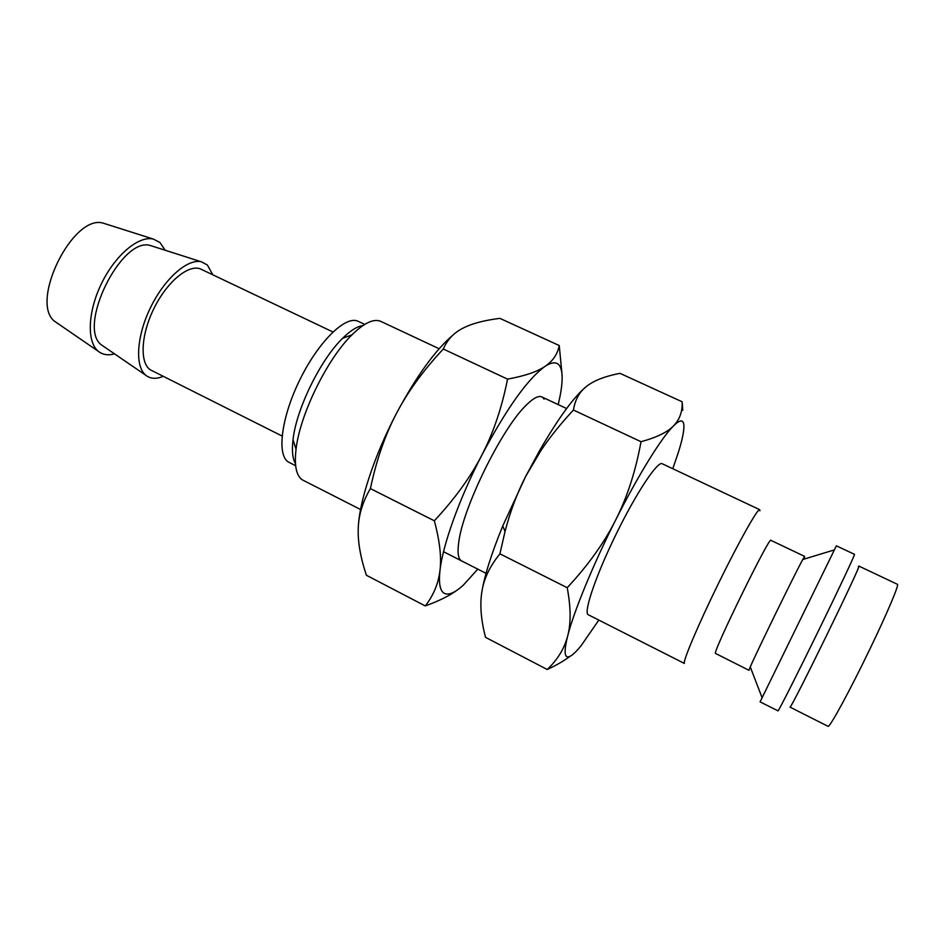 <?xml version="1.0" encoding="UTF-8"?>
<svg xmlns="http://www.w3.org/2000/svg" width="950" height="950" viewBox="0 0 950 950"><rect width="100%" height="100%" fill="white"/><g stroke="black" fill="none" stroke-linecap="round" stroke-linejoin="round"><path stroke-width="1.43" d="M759.703 509.687L662.174 463.731C657.637 460.881 636.631 492.361 616.574 533.247C596.446 574.085 583.644 611.384 588.003 614.614L684.368 663.432C682.658 661.533 698.203 624.768 718.639 583.098C739.064 541.393 757.851 508.072 759.703 509.687L759.917 510.839M748.992 670.308L715.469 653.41C712.666 652.127 769.999 535.147 770.877 540.336L804.638 556.403L802.762 559.514L834.385 549.896L836.368 545.811L854.513 554.349C855.356 553.981 838.814 589.154 818.057 631.643C797.299 674.132 779 710.327 778.05 710.885L760.095 701.86L834.385 549.896M748.968 670.308L750.274 666.924C756.497 652.329 795.079 573.384 802.762 559.514M858.859 566.069L897.406 584.298C899.448 584.226 887.015 613.688 869.428 650.026C850.048 690.258 830.122 726.893 828.151 726.382L789.996 707.121C791.101 709.211 863.087 561.771 858.859 566.069L858.301 566.699M598.785 620.136L581.329 645.394C574.334 654.123 569.501 657.875 566.853 656.652C564.3 655.179 564.585 648.256 567.696 635.894C564.431 648.494 557.602 659.692 547.224 669.489L485.521 637.343C480.997 619.982 479.774 604.829 481.852 591.886C483.764 578.966 489.796 566.271 499.926 553.826L505.044 531.442C510.281 511.361 517.192 492.943 525.789 476.188L539.481 450.822C558.861 417.311 574.75 395.675 587.124 385.914C594.462 380.344 605.411 376.141 619.982 373.338L682.159 401.791C682.575 411.599 679.689 419.627 673.491 425.909C679.582 419.9 683.014 419.366 683.774 424.282C684.428 429.364 682.646 438.686 678.419 452.212L672.778 468.73M114.522 353.863C108.906 355.442 104.049 354.979 99.916 352.45L98.456 351.405C86.652 342.249 87.614 311.79 101.591 283.349C115.437 254.861 138.89 235.386 153.366 239.079L159.933 242.487L165.158 250.242M57.024 323.012L55.658 322.026C28.001 304.463 73.031 212.325 103.883 223.357L106.032 224.034M163.186 376.366C156.893 378.979 151.525 378.919 147.107 376.212L145.873 375.309C134.757 366.652 136.468 336.169 150.646 307.325C164.694 278.421 187.696 258.353 201.352 261.796L207.361 264.979L212.824 274.811M103.894 346.584L102.137 345.384C75.822 328.807 121.612 235.101 150.872 245.682L152.891 246.323M282.067 436.014L150.516 369.918C139.436 363.09 140.838 334.293 154.422 307.503C167.877 280.63 189.632 263.387 201.162 269.266L332.928 331.966M295.462 463.671C292.553 458.648 291.733 450.668 293.027 439.707C296.269 409.177 320.471 359.658 342.57 338.343C350.419 330.588 357.224 326.325 362.971 325.541M295.652 465.749L288.349 461.985C276.509 454.991 281.402 416.682 300.331 378.789C319.117 340.812 346.085 314.973 358.209 321.338L364.729 324.413M360.561 509.509L302.409 479.892C296.293 475.855 294.168 465.631 296.044 449.255C299.749 415.008 327.216 358.815 351.951 334.851C364.266 322.822 373.896 318.345 380.855 321.397L439.137 348.745M615.719 519.899C638.246 475.131 661.544 437.653 673.491 425.909C667.47 432.191 656.64 437.463 641.024 441.714C635.633 471.212 627.202 497.266 615.719 519.899C604.366 542.557 588.204 565.167 567.221 587.706C570.903 607.371 571.057 623.438 567.696 635.894C573.788 611.646 593.144 564.502 615.719 519.899M682.777 410.364L682.159 401.791M547.224 669.489C556.391 665.273 563.896 660.939 569.727 656.498M481.852 591.886C484.571 575.379 491.542 553.411 502.752 525.967L525.789 476.188L541.013 450.407C549.824 437.273 560.631 423.807 573.432 410.032C575.142 399.428 579.702 391.388 587.124 385.914M641.024 441.714L573.432 410.032M567.221 587.706L499.926 553.826M835.941 546.666L834.349 549.919M804.508 556.973L803.557 559.277M477.791 569.133L463.505 584.939C455.133 592.681 448.744 595.484 444.339 593.346C440.028 590.959 438.567 583.324 439.981 570.428C438.413 583.549 433.509 595.389 425.256 605.934L366.403 575.261C360.489 557.531 357.758 541.951 358.245 528.521C358.589 515.126 362.639 501.814 370.393 488.609C376.485 459.883 385.178 434.803 396.494 413.357C416.622 375.749 435.777 349.374 453.946 334.222M358.245 528.521C358.922 502.574 374.169 455.762 396.494 413.357C407.692 391.839 423.296 370.393 443.306 349.018C447.296 339.767 453.767 332.868 462.709 328.308C471.58 323.653 483.966 320.34 499.878 318.357L559.229 345.527C557.579 354.16 552.829 361.119 544.979 366.403C552.722 361.38 557.876 361.677 560.429 367.317C562.863 373.113 562.697 382.957 559.93 396.827L558.196 404.605M561.925 373.35L559.229 345.527M544.979 366.403C537.308 371.711 524.827 375.951 507.549 379.133C501.873 407.692 493.335 432.939 481.959 454.896C506.528 408.595 527.535 379.098 544.979 366.403M481.959 454.896C470.689 476.888 454.812 498.845 434.328 520.79C439.755 540.894 441.631 557.436 439.981 570.428C442.712 545.11 459.527 498.156 481.959 454.896M425.256 605.934C438.758 601.065 449.326 595.84 456.986 590.247M461.142 560.619C458.149 558.469 457.342 552.413 458.719 542.45C462.591 508.642 501.125 429.768 525.433 405.947C534.933 396.304 541.144 394.048 544.065 399.178M507.549 379.133L443.306 349.018M434.328 520.79L370.393 488.609M750.274 666.924L762.114 697.775M55.658 322.026L98.456 351.405M103.883 223.357L153.366 239.079M102.137 345.384L145.873 375.309M150.872 245.682L201.352 261.796M293.027 439.707L296.044 449.255M342.57 338.343L351.951 334.851M566.592 408.536L541.809 396.91M486.044 573.337L443.519 551.712M539.481 450.822L541.013 450.407M502.752 525.967L505.044 531.442"/></g></svg>
